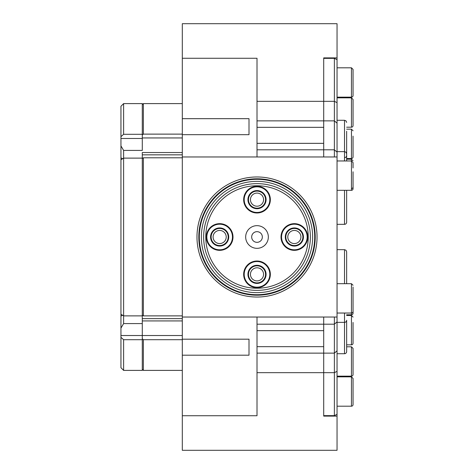 <?xml version="1.0" encoding="UTF-8"?>
<svg xmlns="http://www.w3.org/2000/svg" width="474" height="474" viewBox="0 0 474 474"><rect width="100%" height="100%" fill="white"/><g stroke="black" fill="none" stroke-linecap="round" stroke-linejoin="round"><path stroke-width="0.71" d="M196.983 237A60.026 60.026 0 0 1 287.025 185.014A60.026 60.026 0 0 1 287.025 288.986A60.026 60.026 0 0 1 196.983 237M334.377 317.035L334.377 415.645L337.044 414.312L337.044 416.107L323.706 416.107L323.706 346.66L257.009 346.66M257.009 127.34L323.706 127.34L323.706 57.893L337.044 57.893L337.044 59.688L334.377 58.355L334.377 156.965M334.377 58.355L323.706 58.355L323.706 156.965L323.706 143.344L257.009 143.344M257.009 330.656L323.706 330.656L323.706 317.035L323.706 415.645L334.377 415.645M182.306 156.965L337.044 156.965L337.044 317.035L182.306 317.035L182.306 134.675L249.004 134.675L249.004 118.672L249.004 134.675M257.009 156.965L257.009 58.266L182.306 58.266L182.306 23.7L337.044 23.7L337.044 57.893M182.306 157.801L143.355 157.801A31.9 18.148 120.7 0 1 142.289 158.494M142.289 135.066L143.355 134.13L182.306 134.13L182.306 118.672L249.004 118.672M182.306 154.832L142.289 154.832L142.289 152.539L182.306 152.539M249.004 355.198L249.004 339.188L249.004 355.198L182.306 355.198L182.306 339.698L143.355 339.698L142.289 338.762L142.289 318.635L182.306 318.635M142.289 320.922L182.306 320.922M182.306 317.035L182.306 339.188L249.004 339.188M142.289 315.174A31.811 18.131 59.4 0 1 143.355 315.88L182.306 315.88M337.044 416.107L337.044 450.3L182.306 450.3L182.306 355.198M182.306 118.672L182.306 58.266M143.355 134.13L143.355 103.605L182.306 103.605M142.289 369.323L143.355 370.395L143.355 339.698M143.355 315.88L143.355 157.801M120.947 136.648L123.613 134.302L123.613 103.605L120.947 106.277L120.947 328.085L123.613 323.582L123.613 158.12L142.289 158.12L142.289 154.832M142.289 318.635L142.289 158.12M182.306 415.734L257.009 415.734L257.009 317.035M257.009 181.358A55.642 55.642 0 0 0 208.821 264.824A55.642 55.642 0 0 0 305.197 264.824A55.642 55.642 0 0 0 257.009 181.358M257.009 267.792A6.559 6.559 0 0 0 251.327 277.628A6.559 6.559 0 0 0 262.691 277.628A6.559 6.559 0 0 0 257.009 267.792M257.009 193.09A6.559 6.559 0 0 0 251.327 202.931A6.559 6.559 0 0 0 262.691 202.931A6.559 6.559 0 0 0 257.009 193.09M294.36 230.441A6.559 6.559 0 0 0 288.678 240.282A6.559 6.559 0 0 0 300.042 240.282A6.559 6.559 0 0 0 294.36 230.441M219.658 230.441A6.559 6.559 0 0 0 213.975 240.282A6.559 6.559 0 0 0 225.34 240.282A6.559 6.559 0 0 0 219.658 230.441M257.009 225.66A11.34 11.34 0 0 1 266.826 242.67A11.34 11.34 0 0 1 247.191 242.67A11.34 11.34 0 0 1 257.009 225.66M257.009 231.662A5.338 5.338 0 0 0 252.387 239.666A5.338 5.338 0 0 0 261.63 239.666A5.338 5.338 0 0 0 257.009 231.662M310.363 237A53.355 53.355 0 0 0 230.328 190.791A53.355 53.355 0 0 0 230.328 283.209A53.355 53.355 0 0 0 310.363 237M308.23 237A51.222 51.222 0 0 1 231.395 281.36A51.222 51.222 0 0 1 231.395 192.64A51.222 51.222 0 0 1 308.23 237M303.431 237A9.071 9.071 0 0 0 289.821 229.143A9.071 9.071 0 0 0 289.821 244.857A9.071 9.071 0 0 0 303.431 237M302.898 237A8.538 8.538 0 0 1 290.088 244.394A8.538 8.538 0 0 1 290.088 229.606A8.538 8.538 0 0 1 302.898 237M307.164 237A12.804 12.804 0 0 1 287.955 248.092A12.804 12.804 0 0 1 287.955 225.908A12.804 12.804 0 0 1 307.164 237M307.697 237A13.337 13.337 0 0 0 287.688 225.446A13.337 13.337 0 0 0 287.688 248.554A13.337 13.337 0 0 0 307.697 237M266.08 199.649A9.071 9.071 0 0 0 252.476 191.792A9.071 9.071 0 0 0 252.476 207.505A9.071 9.071 0 0 0 266.08 199.649M265.547 199.649A8.538 8.538 0 0 1 252.743 207.043A8.538 8.538 0 0 1 252.743 192.254A8.538 8.538 0 0 1 265.547 199.649M269.813 199.649A12.804 12.804 0 0 1 250.604 210.74A12.804 12.804 0 0 1 250.604 188.557A12.804 12.804 0 0 1 269.813 199.649M270.346 199.649A13.337 13.337 0 0 0 250.337 188.095A13.337 13.337 0 0 0 250.337 211.203A13.337 13.337 0 0 0 270.346 199.649M228.729 237A9.071 9.071 0 0 0 215.125 229.143A9.071 9.071 0 0 0 215.125 244.857A9.071 9.071 0 0 0 228.729 237M228.195 237A8.538 8.538 0 0 1 215.392 244.394A8.538 8.538 0 0 1 215.392 229.606A8.538 8.538 0 0 1 228.195 237M232.467 237A12.804 12.804 0 0 1 213.259 248.092A12.804 12.804 0 0 1 213.259 225.908A12.804 12.804 0 0 1 232.467 237M233.001 237A13.337 13.337 0 0 0 212.992 225.446A13.337 13.337 0 0 0 212.992 248.554A13.337 13.337 0 0 0 233.001 237M266.08 274.351A9.071 9.071 0 0 0 252.476 266.495A9.071 9.071 0 0 0 252.476 282.208A9.071 9.071 0 0 0 266.08 274.351M265.547 274.351A8.538 8.538 0 0 1 252.743 281.746A8.538 8.538 0 0 1 252.743 266.957A8.538 8.538 0 0 1 265.547 274.351M269.813 274.351A12.804 12.804 0 0 1 250.604 285.443A12.804 12.804 0 0 1 250.604 263.26A12.804 12.804 0 0 1 269.813 274.351M270.346 274.351A13.337 13.337 0 0 0 250.337 262.797A13.337 13.337 0 0 0 250.337 285.905A13.337 13.337 0 0 0 270.346 274.351M337.044 414.312L337.044 317.035M337.044 156.965L337.044 59.688M346.648 160.964L346.648 153.766L346.014 152.243L344.515 151.627L344.515 160.964M346.648 283.689L346.648 251.801L346.014 250.284L344.515 249.668L344.515 283.689M344.515 353.717A2.133 2.133 0 0 0 346.648 351.584L346.648 320.234A2.133 2.133 0 0 1 344.515 322.373L344.515 353.717L337.044 353.717M344.515 190.311L344.515 224.332A2.133 2.133 0 0 0 346.648 222.199L346.648 190.311M344.515 157.635A2.133 2.133 0 0 0 346.648 155.502L346.648 131.257M346.648 146.662L346.648 155.502M353.053 160.804L351.453 159.205L351.453 190.311A1.6 1.6 0 0 0 353.053 188.711L353.053 171.789M353.053 183.343L353.053 188.711L353.053 183.343M353.053 285.289L351.453 283.689L351.453 314.795A1.6 1.6 0 0 0 353.053 313.196L353.053 287.048M351.453 376.155A1.6 1.6 0 0 0 353.053 374.555L353.053 348.414L351.453 346.808L351.453 376.155L337.044 376.155M353.053 357.633L353.053 365.336M351.453 406.194A1.6 1.6 0 0 0 353.053 404.595L353.053 378.448L351.453 376.848L351.453 406.194L337.044 406.194M353.053 387.667L353.053 395.369M353.053 317.088L351.453 315.483L351.453 344.829A1.6 1.6 0 0 0 353.053 343.229L353.053 322.456M353.053 334.01L353.053 343.229M353.053 167.938L353.053 162.564L351.453 160.964L337.044 160.964M337.044 313.036L351.453 313.036A1.6 1.6 0 0 0 353.053 311.436M351.453 127.192A1.6 1.6 0 0 0 353.053 125.586L353.053 99.445L351.453 97.845L351.453 127.192L346.648 127.192M353.053 108.665L353.053 116.367M351.453 97.152A1.6 1.6 0 0 0 353.053 95.552L353.053 69.405L351.453 67.806L351.453 97.152L337.044 97.152M353.053 78.631L353.053 86.333M353.053 130.771L351.453 129.171L351.453 158.517A1.6 1.6 0 0 0 353.053 156.912L353.053 136.139M353.053 147.692L353.053 156.912M351.453 188.551A1.6 1.6 0 0 0 353.053 186.952M120.947 337.352L120.947 367.723L123.613 370.395L123.613 339.698L120.947 337.352L120.947 335.521L142.289 335.521L142.289 370.395L123.613 370.395M120.947 328.085L120.947 335.521M123.613 323.582L142.289 323.582L142.289 335.521L182.306 335.521M123.613 103.605L142.289 103.605L142.289 150.418L123.613 150.418L120.947 145.915M142.289 315.88L123.613 315.88L120.947 314.215M120.947 159.785L123.613 158.12L123.613 150.418M123.613 339.698L142.289 339.698M123.613 134.302L142.289 134.302M257.009 372.665L334.377 372.665L337.044 371.332M337.044 350.825L334.377 353.136L257.009 353.136M257.009 324.186L334.377 324.186L337.044 321.876M337.044 152.124L334.377 149.814L257.009 149.814M257.009 120.864L334.377 120.864L337.044 123.175M337.044 102.668L334.377 101.335L257.009 101.335M142.289 137.946L182.306 137.946M315.222 237A58.213 58.213 0 0 0 227.905 186.59A58.213 58.213 0 0 0 227.905 287.41A58.213 58.213 0 0 0 315.222 237M314.712 237A57.704 57.704 0 0 0 257.009 179.296A57.704 57.704 0 0 0 199.305 237A57.704 57.704 0 0 0 257.009 294.704A57.704 57.704 0 0 0 314.712 237M344.515 313.036L344.515 322.373L337.044 322.373M346.648 122.416L346.014 120.9L344.515 120.283L344.515 151.627L337.044 151.627M120.947 316.105L122.665 315.246M120.947 157.895L122.665 158.754M120.947 138.479L142.289 138.479M143.355 370.395L182.306 370.395M142.289 104.677L143.355 103.605M344.515 249.668L337.044 249.668M344.515 224.332L337.044 224.332M344.515 120.283L337.044 120.283M351.453 190.311L337.044 190.311M351.453 314.795L346.648 314.795M351.453 346.808L346.648 346.808M351.453 376.848L337.044 376.848M351.453 315.483L346.648 315.483M351.453 344.829L346.648 344.829M351.453 283.689L337.044 283.689M351.453 97.845L337.044 97.845M351.453 67.806L337.044 67.806M351.453 129.171L346.648 129.171M351.453 158.517L346.648 158.517M351.453 159.205L346.648 159.205"/></g></svg>
